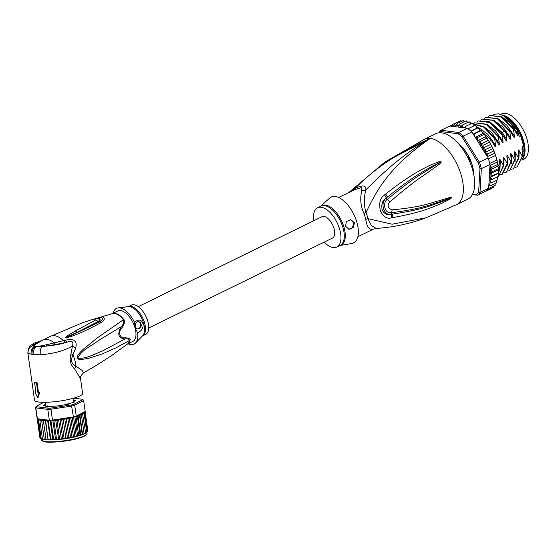 <?xml version="1.0" encoding="UTF-8"?>
<svg xmlns="http://www.w3.org/2000/svg" width="556" height="556" viewBox="0 0 556 556"><rect width="100%" height="100%" fill="white"/><g stroke="black" fill="none" stroke-linecap="round" stroke-linejoin="round"><path stroke-width="0.83" d="M500.629 114.404L501.429 114.015A25.256 12.67 63.9 0 1 526.15 136.47A25.256 12.67 63.9 0 1 526.817 138.507A25.256 12.67 63.9 0 1 523.641 159.384L522.237 160.072M522.39 159.363A25.256 12.67 -116.1 0 0 523.418 140.168A25.256 12.67 -116.1 0 0 522.758 138.131A25.256 12.67 -116.1 0 0 502.353 115.099M464.83 152.323L465.845 151.83M464.892 152.295L464.795 151.607M363.971 213.49A9.716 1.411 -21.2 0 1 366.05 212.531A22.177 11.12 63.9 0 1 367.196 215.895A22.177 11.12 63.9 0 1 367.884 218.64L371.359 225.541L376.252 228.433C393.321 227.314 409.911 223.762 426.028 217.778L392.105 224.214L367.884 218.64A9.716 3.795 -11.9 0 0 365.778 219.509A21.858 10.96 -116.1 0 0 365.097 216.805A21.858 10.96 -116.1 0 0 365.014 216.513A21.858 10.96 -116.1 0 0 363.971 213.49C360.608 206.179 359.878 198.61 361.782 190.784L361.31 187.601L354.262 189.832L338.618 197.484M426.028 217.778L456.462 204.705L467.784 199.166A36.432 18.272 -116.1 0 0 472.364 169.045A36.432 18.272 63.9 0 0 435.751 133.718L424.43 139.264A36.432 18.272 63.9 0 1 430.365 138.395L384.794 162.143L424.43 139.264M456.462 204.705A36.432 18.272 -116.1 0 0 461.042 174.591A36.432 18.272 63.9 0 0 430.365 138.395C395.914 158.62 379.296 177.26 365.841 189.784C363.756 198.026 363.826 205.609 366.05 212.531C375.849 192.029 388.595 166.751 430.365 138.395C387.233 157.529 367.815 175.8 354.971 188.408L349.912 191.959M385.6 194.058C412.385 173.215 421.601 169.809 428.551 165.959L438.691 161.796L441.075 161.726C441.589 161.942 440.894 162.866 438.969 164.5L429.413 171.345C422.643 176.315 414.561 180.61 389.742 202.05C386.997 205.407 387.775 208.007 392.084 209.855C423.484 206.936 430.872 202.641 438.399 200.938L448.935 197.769C451.166 197.206 452.132 197.151 451.84 197.609L449.894 199.208L441.172 203.593C433.972 206.137 426.111 211.551 392.675 217.632L391.334 217.841C387.219 219.147 383.626 217 380.561 211.405C378.678 203.565 379.977 198.082 384.474 194.961L385.6 194.058A4.858 1.661 53.1 0 1 387.4 197.074C413.942 175.786 422.796 171.95 429.517 167.731L440.929 161.845L428.023 169.802C420.996 174.452 412.58 178.608 387.351 199.319C383.279 201.168 383.272 213.601 391.368 212.712C422.664 208.771 430.337 204.427 437.919 202.419L451.667 197.651L441.116 202.023C433.895 204.101 426.139 209.098 392.508 214.102L391.174 214.331C387.914 215.624 384.926 214.275 382.222 210.293C381.096 204.274 382.438 200.16 386.253 197.943L387.4 197.074L386.288 198.005C379.72 202.954 383.932 216.138 391.16 214.241L392.508 214.102A4.858 2.238 -100.3 0 1 392.675 217.632M384.474 194.961A4.858 1.64 53 0 1 386.253 197.943L387.351 199.319A4.858 1.369 -128.7 0 1 389.742 202.05M438.691 161.796A4.858 2.036 74.1 0 1 439.031 162.637L440.88 161.845A4.858 0.382 117.8 0 0 440.977 161.65M441.075 161.726A4.858 0.591 137.3 0 0 440.929 161.845L438.177 163.686A4.858 2.377 -128 0 1 438.969 164.5M392.084 209.855A4.858 2.078 83.4 0 1 391.368 212.712L391.174 214.331A4.858 2.224 -100.1 0 1 391.334 217.841M448.935 197.769A4.858 2.829 74.3 0 1 448.636 198.638L451.667 197.651A4.858 2.759 -164.6 0 0 451.84 197.609M451.792 197.714A4.858 1.446 -148.6 0 1 451.632 197.686L449.79 198.555A4.858 1.71 -120.8 0 1 449.894 199.208M354.262 189.832A9.716 2.94 -115.7 0 0 354.971 188.408C362.741 184.78 366.362 185.238 365.841 189.784A9.716 8.312 6.9 0 1 361.782 190.784M365.778 219.509C366.884 227.098 369.392 230.323 373.305 229.183L357.835 236.752M339.876 245.543L351.739 243.493A25.5 12.788 63.9 0 0 356.069 219.808A25.5 12.788 63.9 0 0 335.254 196.497A25.5 12.788 -116.1 0 0 329.555 198.165L320.659 206.276M345.575 226.243L346.36 221.538L350.76 219.676L354.499 222.72L353.296 227.376L348.876 229.232L345.575 226.243M313.723 220.76A21.858 10.96 -116.1 0 1 317.601 207.77A21.858 10.96 -116.1 0 1 321.166 207.249A21.858 10.96 63.9 0 1 338.458 225.757A21.858 10.96 63.9 0 1 336.825 247.038A21.858 10.96 63.9 0 1 333.259 247.559A21.858 10.96 -116.1 0 1 324.183 242.138M348.765 229.211A4.858 3.989 97.2 0 0 353.06 222.539A4.858 3.989 97.2 0 0 350.28 219.641M464.309 151.239A0.973 0.486 -116.1 0 0 464.983 151.586A0.973 0.486 -116.1 0 0 465.101 151.468L465.587 151.475A23.56 11.815 63.9 0 1 468.354 155.888L468.277 156.542A0.973 0.486 63.9 0 0 468.312 157.633A21.858 10.96 -116.1 0 1 469.855 161.031A0.973 0.486 -116.1 0 0 470.689 161.838L471.252 162.255A23.56 11.815 63.9 0 1 472.072 164.708A23.56 11.815 63.9 0 1 472.718 167.141L472.718 167.405M459.381 144.741A23.56 11.815 63.9 0 1 461.424 146.555L461.633 147.375A0.973 0.486 63.9 0 0 461.626 147.583M522.473 158.919A25.868 12.976 -116.1 0 0 523.835 154.631A25.868 12.976 -116.1 0 0 523.641 145.95L522.32 146.596L523.154 150.669L523.092 149.189M523.835 154.631L523.954 153.915A25.138 12.607 63.9 0 0 505.946 117.121L505.432 116.843A25.868 12.976 -116.1 0 1 520.555 135.678L519.235 136.324L517.699 131.216L518.122 134.211C518.255 135.768 517.942 135.921 517.177 134.67L514.091 129.36L501.755 116.795L489.718 115.419L501.324 117.059L513.612 129.597L514.091 129.36M493.693 114.341L498.273 113.834L503.472 115.669L516.809 129.562L517.699 131.216M503.639 115.766A27.689 13.886 63.9 0 1 503.812 115.856A27.689 13.886 63.9 0 1 516.809 129.562M475.053 125.413L476.179 126.261L477.055 128.13L478.737 128.186L479.904 130.743L481.753 131.244L482.684 133.767L483.866 133.954L483.866 134.448L484.7 134.774L485.478 136.922L487.515 138.715L488.161 140.473L489.28 141.544L489.183 142.322L490.142 143.031L494.805 153.046L497.537 162.199L498.398 169.51L498.141 168.795L492.102 171.748L490.566 169.74L491.511 167.481L497.55 164.527L498.086 165.104M493.332 149.418L496.369 157.668L497.467 161.907L497.55 164.527M488.8 185.926L490.475 185.822L489.363 184.967L488.939 183.494L488.675 188.164L479.995 192.418L481.336 168.642L490.024 164.395A37.405 18.758 63.9 0 0 489.773 163.422A37.405 18.758 -116.1 0 0 489.141 161.171A37.405 18.758 -116.1 0 0 488.418 158.912L495.215 155.59M494.805 153.046L487.542 156.597L488.078 157.925A37.405 18.758 63.9 0 1 488.418 158.912M488.078 157.925L478.195 162.755L462.14 137.11A36.432 18.272 -116.1 0 0 458.109 133.76L440.734 131.564A36.432 18.272 -116.1 0 0 439.497 132.766M472.558 194.19L476.388 194.669A36.432 18.272 -116.1 0 0 478.64 192.112L479.967 168.67L481.336 168.642A37.405 18.758 -116.1 0 0 480.46 165.424A37.405 18.758 -116.1 0 0 479.397 162.178L463.12 136.178L462.14 137.11M479.967 168.67A36.432 18.272 -116.1 0 0 478.195 162.755M459.006 144.303A24.047 12.058 63.9 0 1 473.698 174.306M467.401 128.262L458.721 132.509L441.103 130.278L449.783 126.031L467.401 128.262A37.405 18.758 63.9 0 1 468.069 128.749A37.405 18.758 63.9 0 1 471.14 131.306A37.405 18.758 63.9 0 1 471.808 131.932L463.12 136.178A37.405 18.758 -116.1 0 0 458.721 132.509L458.109 133.76M440.734 131.564L441.103 130.278A37.405 18.758 -116.1 0 0 438.795 132.828M472.364 194.558L477.534 195.212A37.405 18.758 -116.1 0 0 479.995 192.418L478.64 192.112M476.388 194.669L477.534 195.212L486.215 190.965A37.405 18.758 63.9 0 0 486.632 190.611L493.422 187.289L494.034 185.767M488.675 188.164A37.405 18.758 63.9 0 1 488.349 188.658A37.405 18.758 63.9 0 1 486.632 190.611M468.069 128.749L474.866 125.427M477.055 128.13L470.939 131.119M478.049 127.817L471.14 131.306M479.904 130.743L473.135 134.059M471.808 131.932L473.455 134.371L481.003 130.681M482.684 133.767L475.241 137.415M473.337 134.378L475.005 137.04L474.546 135.56L474.914 133.961M475.005 137.04L476.311 137.652L477.826 137.401L483.866 134.448L483.866 133.954M485.478 136.922L477.924 140.612L477.486 139.153L477.826 137.401M486.451 137.408L486.625 138.236L480.586 141.196L477.924 140.612M488.161 140.473L480.613 144.164L480.586 141.196M480.613 144.164L483.143 145.276L489.183 142.322M490.67 144.393L483.122 148.084L483.143 145.276M483.122 148.084L485.451 149.578L491.49 146.624M492.922 148.598L485.416 152.268L485.451 149.578M487.542 156.597L487.473 154.026L485.416 152.268M487.473 154.026L493.513 151.072M489.773 163.422L496.571 160.1M463.635 127.783L462.675 126.295L462.731 124.829L460.987 126.851L459.812 125.281L459.812 123.891L458.325 126.254L457.088 124.829L457.046 123.543L463.085 120.582L463.655 121.118L463.363 120.513M463.085 120.582L464.879 121.41M457.046 123.543L455.823 126.198L454.544 124.954L454.474 123.779L460.667 120.77L462.099 121.264M453.244 126.469L452.236 125.656L452.153 124.614L458.957 121.59M459.812 123.891L465.852 120.937L466.317 121.347L465.852 120.937L466.213 120.861M465.852 120.937L467.895 122.299M462.731 124.829L469.167 121.785M468.771 121.868L470.23 122.598L470.981 123.773M465.74 128.054L465.754 126.33L471.787 123.376L472.53 123.467L474.087 125.809M484.658 191.73L491.4 188.686L491.956 188.004M495.382 185.148L495.076 184.578L495.556 183.334M496.8 182.625L496.647 180.346M491.469 182.882L490.288 181.923L489.773 180.318L492.081 179.512L490.482 177.225L492.296 175.779L490.906 174.313L490.851 173.201A36.432 18.272 -116.1 0 0 489.912 166.307L488.967 183.084L491.469 182.882L497.509 179.922L497.905 179.352L497.418 176.905M498.398 169.51L498.69 171.867L498.03 173.528L498.517 175.786L498.176 176.384M492.296 175.779L498.454 173.097M463.933 127.824L465.754 126.33M452.153 124.614L451.444 126.24M454.474 123.779L453.55 126.511M475.283 137.485L486.771 155.84A36.432 18.272 -116.1 0 0 483.31 148.306M498.218 169.921L490.663 173.618M490.851 173.201L492.102 171.748M498.106 166.049L490.566 169.74M491.511 167.481L490.114 165.507L490.024 164.395M497.467 161.907L490.114 165.507M489.912 166.307L490.107 165.125M490.475 185.822L496.515 182.868M488.939 183.494L488.967 183.084M488.349 188.658L495.139 185.336M485.346 191.646L484.853 191.632M492.081 179.512L498.12 176.558M498.03 173.528L490.482 177.225M450.019 126.066L451.583 125.302M497.981 164.493L499.635 167.182L500.115 166.953L499.357 160.336M499.378 160.489C499.232 158.946 499.545 158.794 500.317 160.024L503.409 165.34L503.889 165.104L503.131 158.495M503.152 158.641C503.006 157.098 503.319 156.945 504.097 158.182L507.183 163.492L507.663 163.255L506.905 156.646M506.926 156.792C506.78 155.249 507.093 155.096 507.871 156.333L510.957 161.643L511.437 161.407L510.679 154.797M510.7 154.943C510.554 153.4 510.874 153.248 511.645 154.485L514.731 159.794L515.21 159.558L514.453 152.949M514.474 153.095C514.328 151.559 514.647 151.406 515.419 152.636L518.505 157.946L518.984 157.716L518.227 151.107M518.248 151.253C518.109 149.71 518.421 149.557 519.193 150.787L522.279 156.104L522.758 155.868L522.001 149.258M522.021 149.404C521.882 147.861 522.195 147.708 522.967 148.939M520.555 135.678L523.641 145.95M513.612 129.597L514.349 136.06C514.481 137.617 514.168 137.77 513.403 136.519L510.318 131.209L498.03 118.671L485.944 117.267L497.502 118.873L509.838 131.445L510.318 131.209M509.838 131.445L510.568 137.909C510.707 139.466 510.394 139.619 509.63 138.368L506.537 133.058L494.208 120.485L482.17 119.116L492.755 120.172L504.327 130.813L506.057 133.287L506.537 133.058M506.057 133.287L506.794 139.751C506.933 141.314 506.62 141.467 505.856 140.216L501.032 132.425L489.461 121.785L478.396 120.965L489.989 122.591L502.283 135.136L502.763 134.899M502.283 135.136L503.02 141.599C503.159 143.156 502.846 143.309 502.082 142.058L498.989 136.748L486.695 124.203L474.622 122.806L486.18 124.419L498.51 136.984L498.989 136.748M498.51 136.984L499.246 143.448C499.385 145.005 499.073 145.158 498.308 143.907L495.215 138.597L483.942 126.698L472.954 123.835M473.045 123.946L483.887 127.22L494.736 138.833L495.215 138.597M494.736 138.833L495.472 145.297C495.611 146.853 495.299 147.006 494.534 145.755L491.441 140.446L476.277 126.462M489.259 141.509L491.441 140.446M488.161 116.412L489.718 115.419M484.387 118.261L485.944 117.267M476.839 121.959L478.396 120.965M480.613 120.11L482.17 119.116M473.066 123.807L474.622 122.806M522.279 156.104L517.226 166.849L515.468 167.425M518.852 159.683L519.193 150.787M514.731 159.794L509.678 170.546L507.92 171.123M511.298 163.374L511.645 154.485M514.349 136.06L506.794 125.197L497.995 118.65M518.122 134.211L510.568 123.349L501.769 116.802M518.505 157.946L513.452 168.697L511.694 169.274M515.071 161.532L515.419 152.636M510.568 137.909L503.013 127.046L494.221 120.499M506.794 139.751L502.381 132.655L490.448 122.341M517.226 166.849L522.758 155.868M509.678 170.546L515.21 159.558M513.452 168.697L518.984 157.716M510.957 161.643L506.384 172.158L511.437 161.407M505.904 172.395L504.146 172.972M507.183 163.492L502.131 174.236L502.61 174.007L507.663 163.255M502.131 174.236L500.372 174.82M503.409 165.34L498.836 175.849L503.889 165.104M499.635 167.182L498.197 174.049M498.329 174.473L500.115 166.953M523.154 150.669L522.751 155.749M503.02 141.599L495.465 130.736L486.674 124.19M499.246 143.448L491.692 132.585L482.9 126.038M495.472 145.297L487.918 134.434L479.126 127.887M507.524 165.222L507.871 156.333M503.75 167.071L504.097 158.182M499.976 168.92L500.317 160.024M473.351 172.735L473.566 173.25A23.56 11.815 63.9 0 1 473.573 173.736M471.974 168.1A0.973 0.486 63.9 0 1 472.134 167.453A0.973 0.486 63.9 0 1 472.371 167.446L472.524 167.495M487.897 157.209L486.771 155.84M138.263 306.634L321.98 216.715A11.898 5.97 63.9 0 1 333.941 228.259A11.898 5.97 63.9 0 1 332.446 238.093L148.73 328.012M49.15 406.318L48.719 406.082A14.088 2.53 -8 0 1 48.004 406.012A14.088 2.53 172 0 1 47.364 405.915L47.086 406.499M47.649 407.124L47.364 405.915M68.993 404.059L68.367 403.732L67.665 404.365L66.414 404.254A14.088 2.53 -8 0 0 68.367 403.739M66.414 404.254L65.914 404.58M48.719 406.088L47.781 406.394M73.809 404.337L82.545 399.75L83.643 400.605L74.719 405.289L76.255 416.173A24.29 4.358 172 0 1 74.858 416.555L77.534 435.487L76.262 436.314L74.838 436.147L73.51 437.155L71.953 436.773L70.577 437.836L68.93 437.343L67.526 438.385L64.642 438.816L65.816 437.857L67.526 438.385L64.718 418.515L66.386 419.363L67.79 418.07L69.41 418.793L70.758 417.646L72.294 418.168L73.392 416.93L71.418 404.97A23.317 4.184 172 0 0 73.809 404.337L74.719 405.289A24.29 4.358 172 0 1 73.322 405.671A24.29 4.358 172 0 1 71.856 406.047L50.957 409.223L50.964 408.076L71.418 404.97M84.13 434.041L77.138 436.377L67.526 438.385M41.485 420.781L43.257 419.863L43.472 421.156L45.265 419.995L45.738 421.246L47.538 420.037L38.76 418.925A23.317 4.184 -8 0 0 38.844 418.974L37.759 419.912L40.296 437.892L41.144 438.489L40.296 437.892L40.581 438.455M73.288 400.209A14.817 2.655 172 0 1 73.517 400.306L75.498 400.654L74.024 401.328A14.817 2.655 172 0 1 73.948 401.432A14.817 2.655 172 0 1 73.733 401.661L73.802 401.766C74.824 402.051 74.122 402.419 71.696 402.871L71.168 403.01A14.817 2.655 172 0 1 70.126 403.378L69.875 403.503C69.597 404.017 68.249 404.372 65.81 404.587L65.184 404.678A14.817 2.655 172 0 1 63.662 404.99L57.657 405.901A14.817 2.655 172 0 1 56.073 406.068L50.617 406.339A14.817 2.655 172 0 1 49.387 406.318L48.81 406.353C46.287 406.644 45.349 406.526 45.988 405.991L45.946 405.88A14.817 2.655 172 0 1 45.397 405.678L43.438 405.477L44.897 404.65A14.817 2.655 172 0 1 45.182 404.323L44.73 404.066L45.314 403.552M73.343 400.591L75.296 400.807M82.545 399.75A23.317 4.184 -8 0 0 82.302 399.257L83.351 400.007A24.29 4.358 -8 0 1 83.636 400.542A24.29 4.358 -8 0 1 83.643 400.605L85.179 411.489L84.762 411.704L85.29 412.691L87.827 430.671L86.917 431.97M35.542 407.333A24.29 4.358 -8 0 0 35.827 407.868L37.363 418.751A24.29 4.358 172 0 1 37.155 418.459A24.29 4.358 172 0 1 37.078 418.216L35.542 407.333A24.29 4.358 -8 0 1 35.535 407.27L36.369 406.234A23.317 4.184 -8 0 0 36.613 406.728L35.827 407.868L47.802 409.383L48.33 408.208A23.317 4.184 -8 0 0 50.964 408.076M49.338 420.267L47.802 409.383A24.29 4.358 -8 0 0 50.957 409.223L52.493 420.107A24.29 4.358 172 0 1 50.888 420.197A24.29 4.358 172 0 1 49.338 420.267L47.538 420.037L50.478 439.963L50.804 439.226L48.268 421.239L48.803 420.364M82.302 399.257L73.739 398.172M43.834 402.315L36.369 406.234M36.613 406.728L48.33 408.208M45.856 406.373L46.023 405.943M73.517 401.939L74.233 402.113M69.875 403.503L69.347 403.92M74.858 416.555A24.29 4.358 172 0 1 73.392 416.93M76.255 416.173L76.443 416.597L77.298 415.631A23.317 4.184 -8 0 0 82.517 413.49L85.568 432.644L82.642 434.653L82.177 434.076L80.828 435.223L79.994 434.792L78.716 435.668L77.451 435.675M43.674 405.56L45.168 404.858A14.574 2.613 172 0 1 45.446 404.539L45.182 404.323M44.925 404.156L45.356 403.858M73.614 402.051L74.038 402.252M82.517 413.49L84.178 413.977L83.31 412.802L84.936 413.31L83.845 412.191L77.298 415.631M84.137 412.031L84.79 411.878M84.109 412.1L85.29 412.691M37.363 418.751L38.76 418.925M37.947 418.995L37.759 419.912M39.163 418.981L38.628 420.35L40.178 419.349L39.886 420.704L41.547 419.648L44.32 439.601M47.559 420.037L48.268 421.239M55.593 419.634L54.933 419.731A23.317 4.184 -8 0 0 55.246 419.704L55.878 419.648L57.004 420.677L58.86 419.335L60.131 420.315L61.348 419.015L63.28 419.877L64.718 418.515M52.493 420.107L54.933 419.731M61.841 418.946A23.317 4.184 -8 0 0 70.953 417.299L55.628 419.627L58.686 439.525L59.541 438.656L57.004 420.677M70.953 417.299L73.177 417.459M53.494 420.127L53.953 420.955L55.246 419.704M72.294 418.168L74.838 436.147M76.262 436.314L73.517 416.896M78.716 435.668L75.977 416.256M76.443 416.597L77.451 416.812L79.994 434.792M80.828 435.223L78.076 415.714L79.64 416.096L82.177 434.076M77.451 416.812L78.076 415.714M82.642 434.653L79.855 414.887L81.503 415.381L84.123 434.007L85.464 433.381M79.64 416.096L79.855 414.887M81.503 415.381L81.322 414.137L83.032 414.665M63.28 419.877L65.816 437.857M66.386 419.363L68.93 437.343M70.577 437.836L67.79 418.07M69.41 418.793L71.953 436.773M73.51 437.155L70.758 417.646M73.357 400.681L75.074 400.911M73.448 402.474L73.302 401.939A14.331 2.571 172 0 0 73.58 401.62L73.948 401.425M73.399 402.099L73.816 402.356M45.133 402.308L45.891 405.831A14.331 2.571 172 0 0 46.426 406.026L46.489 406.186M43.91 405.595L44.987 405.046L45.071 405.637M45.474 404.733A14.331 2.571 172 0 0 45.404 404.831L44.987 405.046M45.418 404.302L45.363 403.934M84.936 413.31L87.473 431.296L86.687 432.485M86.84 432.095L87.473 431.296L86.84 432.095M85.144 411.503L87.778 430.323M39.83 437.391L37.155 418.459M40.373 438.177L39.907 437.655M41.339 438.816L40.797 438.601M38.628 420.35L41.165 438.33L41.832 438.934M42.597 439.233L41.526 438.976M42.638 439.233L41.165 438.33M39.886 420.704L42.423 438.684L42.895 439.309M44.181 439.532L42.742 439.358M43.987 439.546L42.423 438.684M44.049 438.955L45.675 439.775L44.265 439.65M45.675 439.775L46.065 439.74L43.257 419.863M43.472 421.156L46.065 439.74M46.078 439.81L46.009 439.136L47.677 439.914L46.092 439.852M47.677 439.914L48.073 439.865L45.265 419.995M45.738 421.246L48.073 439.865M48.275 439.226L49.957 439.963L48.143 439.928M49.957 439.963L50.36 439.907M50.804 439.226L52.472 439.921L50.478 439.963M52.472 439.921L52.876 439.859L50.103 420.239M50.888 420.197L53.557 439.129L52.876 439.859M53.557 439.129L55.19 439.796L53.042 439.907M55.19 439.796L55.579 439.726L52.799 420.058M53.953 420.955L56.49 438.934L55.579 439.726M56.49 438.934L58.053 439.581L55.795 439.754M58.053 439.581L58.429 439.504M59.541 438.656L61.021 439.282L58.686 439.525M61.021 439.282L61.368 439.198L58.561 419.321M60.131 420.315L62.668 438.295L61.368 439.198M62.668 438.295L64.148 438.886L61.667 439.205M64.148 438.886L61.598 418.946M85.325 433.367L85.568 432.644M84.178 413.977L86.715 431.956L85.506 433.256M86.548 432.679L85.554 433.242M86.263 432.721L86.715 431.956M122.188 327.449C117.622 331.849 119.783 339.056 125.274 337.728C129.166 338.201 130.757 339.021 130.048 340.196A3.399 2.53 14.2 0 0 129.611 340.467L115.599 348.021L102.179 353.929L88.39 358.432L81.023 359.523C79.286 359.537 78.125 359.162 77.548 358.405C76.513 356.792 78.424 353.741 83.282 349.258L97.529 337.735L123.397 319.756A3.399 1.147 141.9 0 0 123.856 319.554C125.204 320.52 124.648 323.154 122.188 327.449L121.305 326.664C116.996 334.038 118.226 338.152 125.01 338.993L102.04 351.197C94.374 354.075 85.867 359.197 77.743 358.147C81.697 349.675 92.053 345.658 98.787 340.321L121.305 326.664C123.328 324.44 124.03 322.139 123.397 319.756A17.055 8.555 63.9 0 0 114.529 313.466A17.055 8.555 63.9 0 0 114.425 313.452A17.055 8.555 63.9 0 0 112.604 313.563L112.242 313.688M65.142 340.251C74.045 338.201 77.555 340.807 75.672 348.063L72.447 346.02C73.802 341.572 71.974 340.307 66.97 342.218L65.142 340.251L46.454 344.755L46.669 346.034L55.656 344.505L54.398 343.017A23.804 11.94 63.9 0 0 46.989 339.389A23.804 11.94 63.9 0 0 43.111 339.959L50.659 336.262L82.496 322.765L92.24 319.533L96.007 318.859L95.736 319.978L75.401 330.973L77.006 332.335L65.803 337.457L77.006 332.335L98.197 321.486C99.948 320.249 100.024 319.415 98.433 318.984L98.933 318.935C100.671 319.394 100.573 320.319 98.648 321.709L75.63 333.385L68.478 336.436M133.996 304.764A16.27 8.159 -116.1 0 0 131.341 305.154L128.214 306.69A16.27 8.159 63.9 0 1 130.771 306.342A16.27 8.159 63.9 0 1 130.91 306.363A16.27 8.159 63.9 0 1 143.65 320.131A16.27 8.159 63.9 0 1 142.517 335.914L145.651 334.385A16.27 8.159 -116.1 0 0 146.867 318.546A16.27 8.159 -116.1 0 0 133.996 304.764M138.409 321.681A3.642 2.995 -82.8 0 1 140.508 323.863A3.642 2.995 -82.8 0 1 137.499 328.881M135.393 326.699A3.642 2.995 97.2 0 0 137.77 328.93A3.642 2.995 97.2 0 0 141.057 323.933A3.642 2.995 97.2 0 0 138.68 321.702A3.642 2.995 97.2 0 0 135.393 326.699M113.139 313.25A19.912 9.987 63.9 0 1 118.226 307.857A19.912 9.987 63.9 0 1 119.776 307.871A19.912 9.987 63.9 0 1 134.476 322.306C138.479 319.019 141.287 319.401 142.899 323.46C143.712 327.547 141.961 330.695 137.659 332.898A19.912 9.987 63.9 0 1 135.469 343.087A19.912 9.987 63.9 0 1 130.792 344.602A19.912 9.987 63.9 0 1 128.089 343.796M137.659 332.898L134.872 327.463L134.476 322.306M125.274 337.728L125.01 338.993C127.595 338.667 129.131 339.153 129.611 340.467A17.055 8.555 63.9 0 1 127.512 344.032L127.192 344.233M134.747 326.963A17 8.528 -116.1 0 0 120.582 310.561A17 8.528 -116.1 0 0 117.809 310.964L112.409 313.612M127.359 344.15L132.759 341.509A17 8.528 -116.1 0 0 135.038 327.943M95.514 318.748L101.282 317.365C103.472 318.38 103.006 319.839 99.885 321.729L75.63 333.385M98.391 318.908L102.29 316.885C105.181 317.761 104.931 319.589 101.546 322.376L98.648 321.709L95.736 319.978M98.836 317.365L102.29 316.885M38.489 342.336L33.805 344.407L33.103 345.387L34.826 344.769L43.111 339.959M55.656 344.505L65.212 342.586L63.488 340.682A23.804 11.94 -116.1 0 0 54.537 335.692A23.804 11.94 -116.1 0 0 50.659 336.262M114.348 353.776L95.82 365.799M96.918 365.083L111.256 355.757M98.405 363.944L101.331 362.276M75.401 330.973L66.338 336.415L65.671 337.555C66.233 337.853 68.27 337.416 71.793 336.227C79.126 333.711 85.742 330.799 101.546 322.376M31.136 354.158L33.158 354.415C33.019 351.017 34.041 348.438 36.223 346.687L42.263 346.548L42.173 345.693L36.223 346.687L34.138 346.423C31.748 348.306 30.747 350.885 31.136 354.158L28.071 353.241C27.828 349.543 29.503 346.923 33.103 345.387L34.138 346.423L34.826 344.769M42.173 345.693L46.454 344.755M33.158 354.415L40.366 354.791C39.858 351.051 40.491 348.299 42.263 346.548L46.669 346.034C54.335 345.373 61.104 344.101 66.97 342.218L65.212 342.586M97.717 364.639L83.511 372.867L82.163 370.463L75.97 366.195C71.502 364.243 70.494 360.441 72.933 354.784L75.672 348.063M37.572 397.457L39.177 392.46A25.013 4.49 172 0 1 37.843 392.362L36.508 382.896A25.013 4.49 172 0 1 34.583 382.653L35.925 392.119A25.013 4.49 172 0 1 34.952 391.924L37.572 397.457L38.162 397.297L39.782 392.3L39.177 392.46M35.883 391.841A24.29 4.358 -8 0 1 35.549 391.765L34.952 391.924M28.071 353.241L28.057 349.363L29.968 346.006L33.673 343.337L42.166 340.432M39.782 392.3A24.29 4.358 -8 0 1 38.44 392.202L37.099 382.743A24.29 4.358 -8 0 1 36.091 382.632A24.29 4.358 -8 0 1 35.181 382.5L34.583 382.653M37.099 382.743L36.508 382.896M83.511 372.867C80.877 375.515 79.89 377.461 80.55 378.699L74.553 368.885C70.424 364.882 69.236 359.864 70.994 353.825L72.447 346.02C64.329 350.766 53.64 353.692 40.366 354.791M38.44 392.202L37.843 392.362M27.821 352.671L34.535 400.216A24.29 4.358 -8 0 0 38.83 402.03A24.29 4.358 -8 0 0 66.067 399.979A24.29 4.358 -8 0 0 82.629 393.426L80.55 378.699M320.694 206.262A22.004 11.037 63.9 0 1 325.177 205.025A22.004 11.037 63.9 0 1 325.35 205.046A22.004 11.037 63.9 0 1 343.198 224.846A22.004 11.037 63.9 0 1 339.911 245.523M317.601 207.77L320.916 206.151A21.858 10.96 63.9 0 1 324.301 205.609A21.858 10.96 63.9 0 1 324.475 205.63A21.858 10.96 63.9 0 1 341.766 224.137A21.858 10.96 63.9 0 1 340.133 245.418L336.825 247.038M452.236 125.656A36.432 18.272 -116.1 0 0 451.437 126.066M462.675 126.295A36.432 18.272 -116.1 0 0 461.584 125.844M459.812 125.281A36.432 18.272 -116.1 0 0 458.769 125.044M457.088 124.829A36.432 18.272 -116.1 0 0 456.108 124.808M454.544 124.954A36.432 18.272 -116.1 0 0 453.647 125.156M465.636 127.866A36.432 18.272 -116.1 0 0 464.517 127.213M474.546 135.56A36.432 18.272 -116.1 0 0 473.455 134.371M483.032 147.792A36.432 18.272 -116.1 0 0 481.253 144.699M480.328 143.226A36.432 18.272 -116.1 0 0 478.904 141.099M477.486 139.153A36.432 18.272 -116.1 0 0 476.311 137.652M488.932 185.961A36.432 18.272 -116.1 0 0 489.363 184.967M489.975 183.181A36.432 18.272 -116.1 0 0 490.288 181.923M490.621 180.081A36.432 18.272 -116.1 0 0 490.823 178.295M490.906 176.794A36.432 18.272 -116.1 0 0 490.906 174.313M504.327 130.813L501.436 133.12M472.371 167.446L472.732 167.266M77.034 438.677A22.587 4.052 172 0 1 42.152 440.693M41.352 439.81L43.848 441.568C46.009 442.91 65.038 442.076 77.096 438.67L77.187 438.649C86.076 436.126 86.632 434.653 86.764 434.396L87.049 433.36A23.074 4.142 172 0 1 77.34 438.211A23.074 4.142 172 0 1 77.242 438.239A23.074 4.142 172 0 1 53.869 441.721A23.074 4.142 172 0 1 41.352 439.81L41.207 438.781M86.527 434.431A22.587 4.052 172 0 1 77.145 438.649M77.027 436.384A23.317 4.184 172 0 1 70.668 437.815M70.48 437.85A23.317 4.184 172 0 1 68.013 438.295M67.005 438.462A23.317 4.184 172 0 1 65.108 438.753M41.512 419.724A23.317 4.184 -8 0 0 42.152 419.822A23.317 4.184 -8 0 0 42.868 419.898M83.615 412.712A23.317 4.184 -8 0 0 84.039 412.225M39.024 419.064A23.317 4.184 -8 0 0 39.83 419.363M40.088 419.432A23.317 4.184 -8 0 0 41.179 419.669M43.271 419.94A23.317 4.184 -8 0 0 44.869 420.037M45.335 420.058A23.317 4.184 -8 0 0 47.149 420.093M55.878 419.648A23.317 4.184 -8 0 0 58.213 419.405M82.698 413.386A23.317 4.184 -8 0 0 83.463 412.844M58.86 419.335A23.317 4.184 -8 0 0 61.348 419.015M51.812 439.942A23.317 4.184 172 0 1 50.666 439.963M54.585 439.831A23.317 4.184 172 0 1 53.293 439.893M57.504 439.629A23.317 4.184 172 0 1 56.1 439.733M60.521 439.337A23.317 4.184 172 0 1 59.04 439.49M63.655 438.955A23.317 4.184 172 0 1 62.07 439.157M45.404 404.831L45.529 405.741M73.753 401.502L73.642 400.695M130.048 340.196A17 8.528 63.9 0 1 127.38 344.136M112.437 313.605A17 8.528 63.9 0 1 114.911 313.271A17 8.528 63.9 0 1 115.016 313.285A17 8.528 63.9 0 1 123.856 319.554M135.469 343.087L142.614 335.817A16.478 8.264 -116.1 0 0 142.162 319.422A16.478 8.264 -116.1 0 0 129.77 306.703A16.478 8.264 -116.1 0 0 129.631 306.683A16.478 8.264 -116.1 0 0 128.346 306.669L118.226 307.857M96.007 318.859L97.481 318.713C95.861 318.616 94.068 318.894 92.101 319.554L82.496 322.765M41.665 340.682L33.805 344.407L36.627 343.511M71.793 336.227L70.883 335.449M74.553 368.885L75.97 366.195A23.804 11.94 -116.1 0 0 72.933 354.784L70.994 353.825M32.088 354.269C31.782 350.982 32.797 348.397 35.132 346.506M376.252 228.433L373.194 229.232M348.932 192.439L384.794 162.143M498.405 167.425L498.551 168.927M475.241 125.267L475.651 125.58M478.285 127.769L478.737 128.186M481.274 130.723L481.753 131.244M484.151 134.079L484.7 134.774M486.827 137.7L487.515 138.715M489.28 141.544L490.142 143.031M498.454 176.349L498.517 175.786M498.69 172.77L498.69 171.867M491.469 145.512L492.588 147.778M464.983 151.586L465.476 151.343M472.725 167.161L472.134 167.453M47.079 406.179L47.093 406.638M73.031 398.367L73.503 401.724M85.172 411.426L83.636 400.542M46.593 406.505L46.537 406.102M73.26 402.016L73.329 402.509M87.049 433.36L86.903 432.359M112.604 313.563L94.826 318.859M127.512 344.032L111.005 355.965M99.01 319.137L97.481 318.713"/></g></svg>
